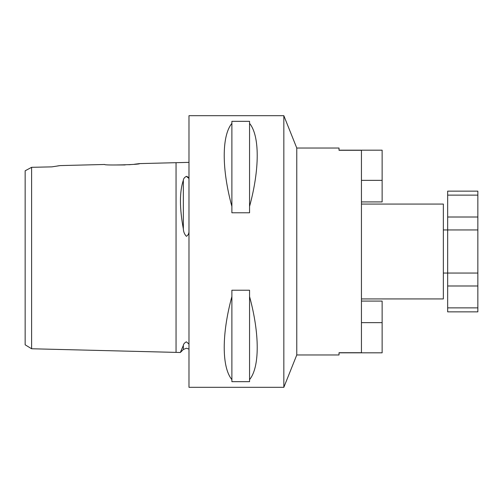 <?xml version="1.0" encoding="UTF-8"?>
<svg xmlns="http://www.w3.org/2000/svg" width="503" height="503" viewBox="0 0 503 503"><rect width="100%" height="100%" fill="white"/><g stroke="black" fill="none" stroke-linecap="round" stroke-linejoin="round"><path stroke-width="0.75" d="M188.983 344.071L186.399 341.82C184.513 342.839 183.501 344.021 183.35 345.366L180.344 352.496L31.614 348.761L25.15 344.807L25.15 170.787L27.495 169.536M188.983 162.362L139.62 163.601L134.502 164.23M188.983 178.464L186.399 176.358C184.513 177.326 183.501 178.609 183.35 180.206C179.483 191.706 179.483 207.94 183.35 228.922C183.501 231.877 184.519 234.341 186.399 236.316C187.915 235.404 188.776 233.952 188.983 231.958M31.614 185.406L31.614 173.893M41.749 167.09L51.878 166.864L60.178 165.594L104.693 164.475C103.624 165.606 140.689 164.67 139.62 163.601M51.878 166.864L31.614 167.317L31.614 348.761M186.682 176.358L188.185 177.219M361.443 298.927L443.357 298.927L443.357 204.073L361.443 204.073M296.77 354.973L296.77 148.027L283.837 115.69L283.837 387.31L296.77 354.973L339.022 354.973L339.022 352.704L361.443 352.704L361.443 150.296L339.022 150.296L339.022 148.027L296.77 148.027M131.786 164.5L128.856 164.733M125.146 164.946L112.458 164.984M231.883 379.62C221.672 367.253 221.672 333.929 231.883 296.544L231.883 290.225L249.557 290.225L249.557 296.544C259.774 333.929 259.774 367.253 249.557 379.62L249.557 381.67L231.883 381.67L231.883 296.544M283.837 115.69L188.983 115.69L188.983 387.31L283.837 387.31M447.67 195.12L447.67 191.14L477.85 191.14L477.85 195.12L447.67 195.12L447.67 217.007L477.85 217.007L477.85 195.12M477.85 307.88L477.85 311.86L447.67 311.86L447.67 307.88L477.85 307.88L477.85 273.06L447.67 273.06L447.67 229.94L477.85 229.94L477.85 217.007M447.67 307.88L447.67 273.06L477.85 273.06L477.85 229.94M57.619 165.94L59.467 165.688M31.614 167.317L25.15 170.787M231.883 206.456C221.672 169.071 221.672 135.747 231.883 123.38L231.883 121.33L249.557 121.33L249.557 123.38C259.774 135.747 259.774 169.071 249.557 206.456L249.557 212.775L231.883 212.775L231.883 123.38M249.557 379.62L249.557 296.544M249.557 206.456L249.557 123.38M443.357 229.94L447.67 229.94L447.67 217.007M361.443 301.083L382.135 301.083L382.135 352.817L339.022 352.817M361.443 201.917L382.135 201.917L382.135 150.183L339.022 150.183M176.05 162.683L176.05 352.389M183.35 180.206L183.35 228.922M183.35 345.366L183.35 349.491L180.344 352.496M447.67 285.993L477.85 285.993M382.135 322.637L361.443 322.637M382.135 180.363L361.443 180.363M183.35 349.491L186.399 348.233L188.983 349.095M447.67 273.06L443.357 273.06"/></g></svg>
